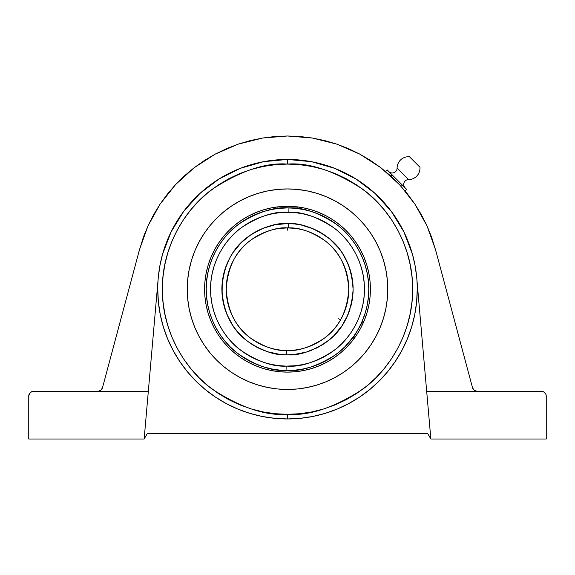 <?xml version="1.0" encoding="UTF-8"?>
<svg xmlns="http://www.w3.org/2000/svg" width="575" height="575" viewBox="0 0 575 575"><rect width="100%" height="100%" fill="white"/><g stroke="black" fill="none" stroke-linecap="round" stroke-linejoin="round"><path stroke-width="0.86" d="M287.5 164.083C309.249 162.416 334.269 170.753 362.573 189.11C389.44 208.308 413.116 246.725 412.62 289.203C413.116 331.674 389.44 370.099 362.573 389.297C334.269 407.646 309.249 415.991 287.5 414.323L287.5 418.952L287.5 414.323L275.238 413.72L263.091 411.916L251.182 408.933L239.617 404.793L228.519 399.546L217.99 393.235L208.128 385.918L199.029 377.674L190.785 368.575L183.468 358.714L177.157 348.184L171.903 337.079L167.771 325.522L164.788 313.612L162.984 301.465L162.38 289.203L162.984 276.942L164.788 264.795L167.771 252.885L171.903 241.32L177.157 230.223L183.468 219.693L190.785 209.832L199.029 200.732L208.128 192.488L217.99 185.172L228.519 178.861L239.617 173.607L251.182 169.474L263.091 166.491L275.238 164.687L287.5 164.083L299.762 164.687L311.909 166.491L323.818 169.474L335.383 173.607L346.481 178.861L357.01 185.172L366.872 192.488L375.971 200.732L384.215 209.832L391.532 219.693L397.842 230.223L403.097 241.32L407.229 252.885L410.212 264.795L412.016 276.942L412.62 289.203L412.016 301.465L410.212 313.612L407.229 325.522L403.097 337.079L397.842 348.184L391.532 358.714L384.215 368.575L375.971 377.674L366.872 385.918L357.01 393.235L346.481 399.546L335.383 404.793L323.818 408.933L311.909 411.916L299.762 413.72L287.493 414.323C265.751 415.991 240.731 407.646 212.427 389.297C185.56 370.099 161.884 331.674 162.38 289.203C161.884 246.725 185.56 208.308 212.427 189.11C240.731 170.753 265.751 162.416 287.5 164.083L287.5 159.455L287.5 164.083L275.238 164.687M414.913 264.694L414.058 260.597M332.961 167.677L323.394 164.515M355.954 178.976A129.749 129.749 0 0 0 287.5 159.455L311.42 161.676L287.5 159.455A129.749 129.749 0 0 0 229.533 173.125M405.123 187.853A4.837 4.837 0 0 1 408.545 179.594L397.102 168.159A4.837 4.837 0 0 1 388.851 171.573A4.837 4.837 0 0 0 397.102 168.159A11.443 11.443 0 0 1 409.472 156.752A11.443 11.443 0 0 0 397.102 168.159L408.545 179.594A11.443 11.443 0 0 0 419.944 167.232L409.472 156.752L419.944 167.232A11.443 11.443 0 0 1 408.545 179.594A4.837 4.837 0 0 0 405.123 187.853M288.866 212.29L287.5 212.276C273.995 211.255 258.534 216.437 241.133 227.822C224.609 239.717 210.263 263.321 210.572 289.189C210.285 315.064 224.509 338.402 240.688 350.247C257.737 361.589 272.881 366.879 286.134 366.117L286.062 370.473C272.054 371.285 256.048 365.693 238.043 353.704C220.944 341.191 205.915 316.537 206.217 289.203C205.872 261.359 221.598 236.088 239.423 223.661C258.182 211.808 274.692 206.562 288.938 207.927L288.866 212.29L296.355 212.786L303.758 214.015L311.01 215.956L318.04 218.593L324.774 221.907L331.157 225.86L337.123 230.417L342.614 235.534L347.58 241.162L351.979 247.25L355.76 253.733L358.893 260.554L361.344 267.648L363.098 274.951L364.126 282.382L364.421 289.886L363.989 297.376L362.832 304.793L360.949 312.06L358.376 319.111L355.12 325.881L351.224 332.293L346.718 338.301L341.651 343.836L336.073 348.86L330.028 353.309L323.574 357.147L316.782 360.338L309.709 362.854L302.421 364.665L294.997 365.765L286.134 366.117L278.645 365.621L271.242 364.392L263.99 362.451L256.96 359.806L250.226 356.493L243.843 352.54L237.877 347.983L232.386 342.873L227.42 337.245L223.021 331.157L219.24 324.674L216.107 317.853L213.656 310.759L211.902 303.456L210.874 296.024L210.579 288.521L211.011 281.024L212.168 273.607L214.051 266.34L216.624 259.289L219.88 252.526L223.776 246.107L228.282 240.106L233.349 234.564L238.927 229.547L244.972 225.098L251.426 221.26L258.218 218.069L265.291 215.553L272.579 213.735L280.003 212.642L288.866 212.29L288.938 207.927A81.283 81.283 0 0 1 368.783 289.203C369.128 317.048 353.402 342.319 335.577 354.746C316.818 366.598 300.308 371.838 286.062 370.473L286.134 366.117L287.5 366.131C301.005 367.145 316.466 361.963 333.867 350.585C350.391 338.689 364.737 315.078 364.428 289.218C364.715 263.343 350.491 240.005 334.312 228.16C317.263 216.811 302.119 211.521 288.866 212.29M348.781 289.203C347.343 267.382 339.322 251.153 324.738 240.53C311.132 231.495 299.043 227.298 288.478 227.93L288.542 223.567C299.963 222.892 312.994 227.448 327.635 237.259C343.289 248.817 351.792 266.304 353.136 289.728C351.418 313.116 342.643 330.467 326.801 341.78C312.009 351.354 298.907 355.702 287.5 354.84L286.458 354.832L286.522 350.477C297.261 351.483 309.681 347.516 323.797 338.574C338.963 327.923 347.286 311.463 348.781 289.203A61.281 61.281 0 0 1 286.522 350.477A61.281 61.281 0 0 1 226.219 289.203A61.281 61.281 0 0 1 288.478 227.93A61.281 61.281 0 0 1 348.781 289.203M444.202 282.073L472.535 387.809L474.238 390.353L477.135 391.338L426.679 391.338L416.753 277.89L415.157 265.973L412.455 254.258L408.681 242.837L403.873 231.818L398.058 221.289L391.295 211.341L383.64 202.069L375.159 193.538L365.923 185.833L356.018 179.019L345.518 173.147L334.528 168.274L323.128 164.443L311.42 161.676L334.528 168.274L356.018 179.019L375.159 193.538L391.295 211.341L403.873 231.818L412.455 254.258L415.157 265.973L416.753 277.89A129.749 129.749 0 0 1 417.249 289.203A129.749 129.749 0 0 0 416.753 277.89A129.749 129.749 0 0 1 287.5 418.952A129.749 129.749 0 0 1 158.247 277.89L159.843 265.973L162.545 254.258L171.127 231.818L183.705 211.341L199.841 193.538L218.982 179.019L240.472 168.274L263.58 161.676L287.5 159.455L275.49 160.008L263.58 161.676L251.872 164.443L240.472 168.274L229.482 173.147L218.982 179.019L209.077 185.833L199.841 193.538L191.36 202.069L183.705 211.341L176.942 221.289L171.127 231.818L166.319 242.837L162.545 254.258L159.843 265.973L158.247 277.89L148.321 391.338L158.247 277.89A129.749 129.749 0 0 0 157.751 289.203L158.377 301.918L157.751 289.203A129.749 129.749 0 0 1 162.517 254.358M373.498 340.745L375.921 336.468A100.258 100.258 0 0 0 375.913 241.924L380.132 250.837L383.446 260.101L385.832 269.639L387.277 279.378L387.758 289.203L387.277 299.029L385.832 308.761L383.446 318.306L380.132 327.57L375.921 336.468L370.868 344.907L365.003 352.806L358.397 360.101L351.102 366.706L343.203 372.564L334.765 377.624L325.867 381.829L316.602 385.149L307.057 387.536L297.325 388.98L287.5 389.462L277.675 388.98L267.943 387.536L258.398 385.149L249.133 381.829L240.235 377.624L231.797 372.564L223.898 366.706L216.603 360.101L209.997 352.806L204.132 344.907L199.079 336.468L194.868 327.57L191.554 318.306L189.168 308.761L187.723 299.029L187.242 289.203A100.258 100.258 0 0 1 287.5 188.938A100.258 100.258 0 0 1 387.758 289.203A100.258 100.258 0 0 1 287.5 389.462A100.258 100.258 0 0 1 187.242 289.203L187.723 279.378L189.168 269.639L191.554 260.101L194.868 250.837L199.079 241.938A100.258 100.258 0 0 0 199.087 336.483L202.357 342.147M370.904 233.558A100.258 100.258 0 0 0 343.146 205.8M334.779 200.79A100.258 100.258 0 0 0 240.221 200.79M231.854 205.8A100.258 100.258 0 0 0 204.096 233.558M214.389 250.103A82.908 82.908 0 0 0 204.592 289.203A82.908 82.908 0 0 1 287.5 206.288A82.908 82.908 0 0 1 370.408 289.203A82.908 82.908 0 0 0 360.611 250.103M356.471 243.189A82.908 82.908 0 0 0 333.514 220.232M326.6 216.092A82.908 82.908 0 0 0 248.4 216.092L255.774 212.606L263.429 209.861L271.328 207.884L279.371 206.691L287.5 206.288L295.629 206.691L303.672 207.884L311.571 209.861L319.226 212.606L326.586 216.085L333.565 220.268L340.098 225.112L346.128 230.575L351.591 236.605L356.435 243.139L360.618 250.118L364.097 257.471L366.843 265.132L368.819 273.024L370.012 281.074L370.408 289.203L370.012 297.332L368.819 305.375L366.843 313.267L364.097 320.929L360.618 328.289L356.435 335.268L351.591 341.802L346.128 347.832L340.098 353.294L333.565 358.139L326.586 362.322L319.226 365.801L311.571 368.546L303.672 370.523L295.629 371.716L287.5 372.111L279.371 371.716L271.328 370.523L263.429 368.546L255.774 365.801L248.414 362.322L241.435 358.139L234.902 353.294L228.872 347.832L223.409 341.802L218.565 335.268L214.382 328.289L210.903 320.929L208.157 313.267L206.181 305.375L204.987 297.332L204.592 289.203L204.987 281.074L206.181 273.024L208.157 265.132L210.903 257.471L214.382 250.118L218.565 243.139L223.409 236.605L228.872 230.575L234.902 225.112L241.435 220.268L248.414 216.085M241.486 220.232A82.908 82.908 0 0 0 218.529 243.189M271.644 209.48L263.903 211.42L256.393 214.101L249.183 217.515L242.341 221.619L235.937 226.37L230.022 231.725L224.667 237.633L219.916 244.044L215.812 250.887L212.405 258.096L209.717 265.607L207.776 273.348L206.605 281.232L206.217 289.203A81.283 81.283 0 0 1 288.938 207.927C302.946 207.122 318.952 212.714 336.957 224.696C354.056 237.209 369.085 261.869 368.783 289.203A81.283 81.283 0 0 1 286.062 370.473A81.283 81.283 0 0 1 206.217 289.203L206.605 297.167L207.776 305.059L209.717 312.8L212.405 320.311L215.812 327.52L219.916 334.363L224.667 340.767L230.022 346.682L235.937 352.037L242.341 356.787L249.183 360.892L256.393 364.298L263.903 366.987L271.644 368.927L279.536 370.099L287.5 370.487L295.464 370.099L303.356 368.927L311.097 366.987L318.607 364.298L325.817 360.892L332.659 356.787L339.063 352.037L344.978 346.682L353.884 336.116L344.978 346.682L339.063 352.037L332.659 356.787L325.817 360.892M303.32 209.472L294.723 208.236L287.5 207.92L279.012 208.358L271.68 209.472M289.491 207.92L297.713 207.92L289.527 207.942M343.814 313.375L343.182 314.791L343.814 313.368M343.167 314.827L342.398 316.444M339.523 321.59L336.591 325.888M338.474 323.229L337.424 324.746M344.863 310.759L344.648 311.327M341.485 318.212L340.565 319.851L338.639 318.73M280.277 228.347L287.5 227.923L294.084 228.275M287.392 227.923L286.889 227.923M289.491 227.952L287.5 227.923L287.5 230.151M296.93 228.649L297.519 228.742L296.93 228.649M286.458 354.832C275.037 355.515 262.006 350.951 247.365 341.147C231.711 329.59 223.208 312.096 221.864 288.679C223.582 265.283 232.357 247.933 248.199 236.627C262.991 227.053 276.093 222.697 287.5 223.56L288.542 223.567L288.478 227.93C277.739 226.917 265.319 230.884 251.203 239.825C236.037 250.484 227.714 266.944 226.219 289.203C227.657 311.025 235.678 327.247 250.262 337.877C263.868 346.905 275.957 351.109 286.522 350.477L286.458 354.832L293.904 354.531L306.461 352.044L318.298 347.171L328.965 340.091L333.73 335.8L341.895 325.939L347.99 314.683L351.792 302.457L353.136 289.721L351.993 276.97L350.491 270.739L348.393 264.687L342.477 253.331L338.711 248.141L329.77 238.984L319.218 231.732L313.461 228.915L301.264 225.019L294.939 223.984L287.5 223.56L274.757 224.811L262.502 228.505L256.702 231.236L251.196 234.514L241.27 242.6L233.105 252.461L229.777 257.945L224.811 269.74L223.208 275.95L222.223 282.282L222.123 295.083L223.007 301.429L226.607 313.72L232.523 325.069L236.289 330.258L245.23 339.423L250.326 343.304L255.782 346.675L267.54 351.735L280.061 354.423L286.458 354.832M286.522 350.477L286.062 350.47M352.791 338.689L363.005 321.001L352.791 338.689L352.231 338.366L353.244 337M279.989 212.642L287.5 212.276M362.868 304.606L362.609 305.814M295.011 365.765L287.5 366.131M286.257 223.574L282.275 223.768M277.962 224.257L274.785 224.803M271.759 225.479L269.272 226.14M265.707 227.283L263.199 228.225M259.778 229.705L257.32 230.913M254.33 232.559L251.757 234.147M248.953 236.073L245.805 238.503M243.958 240.077L241.708 242.176M239.48 244.447L237.037 247.228M235.391 249.284L233.4 252.03M231.84 254.409L229.863 257.794M228.663 260.101L227.197 263.278M227.082 263.551L226.766 264.292M226.155 265.851L224.868 269.546M224.185 271.889L223.294 275.569M223.258 275.734L223.057 276.704M222.827 277.991L222.266 281.93M222.18 282.749L222.144 283.108M222.036 284.395L221.864 288.334M221.864 288.427L221.864 289.57M221.878 290.806L222.108 294.874M222.158 295.485L222.216 296.024M222.331 297.081L223.201 302.393M223.409 303.392L224.473 307.532M224.588 307.941L224.818 308.689M225.033 309.372L227.032 314.741M227.384 315.553L229.842 320.57M230.115 321.073L233.162 326.025M233.666 326.758L237.015 331.157M237.468 331.689L241.335 335.865M242.061 336.569L246.042 340.091M246.898 340.781L251.174 343.872M252.231 344.562L256.651 347.142M257.816 347.753L262.408 349.859M263.724 350.383L268.446 352.015M269.747 352.396L274.67 353.575M276.194 353.862L280.765 354.495M288.743 354.832L292.725 354.631M297.038 354.15L300.215 353.603M303.291 352.913L305.728 352.259M309.228 351.145L311.801 350.175M315.215 348.702L317.68 347.494M320.749 345.798L323.243 344.26M326.039 342.341L329.195 339.897M330.984 338.373L333.292 336.231M335.527 333.953L337.963 331.178M339.609 329.123L341.586 326.399M343.16 323.991L345.137 320.613M346.337 318.306L347.803 315.129M347.918 314.856L348.234 314.115M348.845 312.556L350.132 308.854M350.815 306.518L351.706 302.838M351.742 302.673L351.936 301.71M352.195 300.315L352.734 296.477M352.82 295.658L352.856 295.277M352.957 294.12L353.136 290.073M353.136 289.973L353.136 288.822M353.122 287.55L352.892 283.525M352.842 282.922L352.784 282.382M352.669 281.326L351.792 275.964M351.627 275.173L350.549 270.94M350.391 270.394L350.189 269.732M349.887 268.798L347.983 263.695M347.638 262.89L345.208 257.931M344.748 257.082L341.866 252.418M341.342 251.656L338.035 247.315M337.403 246.56L333.708 242.578M332.982 241.874L328.972 238.323M328.081 237.612L323.826 234.528M322.769 233.838L318.349 231.265M317.184 230.654L312.592 228.548M311.276 228.016L306.583 226.399M305.095 225.961L300.402 224.839M298.82 224.545L294.235 223.905M279.004 208.366L277.287 208.56L277.287 207.92M297.713 207.92L297.713 208.56L294.738 208.243M353.381 336.813L357.894 329.842L361.754 322.273L365.283 312.8L367.224 305.059L368.395 297.167L368.783 289.203L368.395 281.232L367.224 273.348L365.283 265.607L362.595 258.096L359.188 250.887L355.084 244.044L350.333 237.633L344.978 231.725L339.063 226.37L332.659 221.619L325.817 217.515L318.607 214.101L311.097 211.42L303.356 209.48L311.097 211.42M361.754 322.273L362.379 320.828M353.266 336.972L353.992 335.958M296.808 208.452L296.089 208.373M295.96 208.358L295.464 208.308M279.536 208.308L279.04 208.358M278.911 208.373L278.192 208.452M361.337 323.186L361.704 322.374M361.862 322.022L362.085 321.511M362.192 321.267L362.351 320.9M206.605 281.232L206.217 289.203L206.605 297.167M215.812 327.52L219.916 334.363L224.667 340.767L230.022 346.682L235.937 352.037L242.341 356.787L249.183 360.892M263.903 366.987L271.644 368.927M279.536 370.099L287.5 370.487L295.464 370.099M365.283 312.8L367.224 305.059M368.395 297.167L368.783 289.203L368.395 281.232M359.188 250.887L355.084 244.044L350.333 237.633L344.978 231.725L339.063 226.37L332.659 221.619L325.817 217.515M249.183 217.515L242.341 221.619L235.937 226.37L230.022 231.725L224.667 237.633L219.916 244.044L215.812 250.887M209.717 265.607L207.776 273.348M360.611 328.303A82.908 82.908 0 0 0 370.408 289.203A82.908 82.908 0 0 1 287.5 372.111A82.908 82.908 0 0 1 204.592 289.203A82.908 82.908 0 0 0 214.389 328.303M218.529 335.218A82.908 82.908 0 0 0 241.486 358.168M248.4 362.315A82.908 82.908 0 0 0 326.6 362.315M333.514 358.168A82.908 82.908 0 0 0 356.471 335.218M201.502 237.655L199.079 241.938L204.132 233.5L209.997 225.594L216.603 218.306L223.898 211.701L231.797 205.836L240.235 200.783L249.133 196.571L258.398 193.257L267.943 190.864L277.675 189.427L287.5 188.938L297.325 189.427L307.057 190.864L316.602 193.257L325.867 196.571L334.765 200.783L343.203 205.836L351.102 211.701L358.397 218.306L365.003 225.594L370.868 233.5L375.921 241.938L372.643 236.26M204.096 344.849A100.258 100.258 0 0 0 231.854 372.607M240.221 377.617A100.258 100.258 0 0 0 334.779 377.617M343.146 372.607A100.258 100.258 0 0 0 370.904 344.849M316.602 193.257L307.057 190.864L316.602 193.257M258.398 385.149L267.943 387.536L258.398 385.149M100.79 390.339L102.465 387.809L130.798 282.073M401.853 184.575L387.262 169.984L392.121 174.85L390.863 176.115L392.121 174.85L401.853 184.575L400.588 185.84A153.209 153.209 0 0 0 390.863 176.115A153.209 153.209 0 0 1 400.588 185.84L401.853 184.575L406.719 189.441L401.853 184.575M299.762 413.72L287.5 414.323M273.29 160.231L266.505 161.158M263.947 161.611L263.472 161.697M251.483 164.551L242.039 167.677M241.191 168.001L240.472 168.274M229.368 173.204L219.751 178.545M208.955 185.926L200.445 192.992M191.238 202.206L184.108 210.817M176.841 221.454L171.436 231.2M167.476 239.912L166.491 242.384M160.964 260.489L160.109 264.586M158.901 271.982L158.341 276.812M415.157 265.973L416.753 277.89L430.855 439.005L546.25 439.005L546.25 396.11A4.765 4.765 0 0 0 541.485 391.338L426.679 391.338L430.855 439.005L427.707 433.557L147.293 433.557L144.145 439.005L148.321 391.338L33.515 391.338L31.69 391.704L29.555 393.458L28.75 396.11L28.75 439.005L144.145 439.005L148.321 391.338L97.865 391.338L100.762 390.353L97.865 391.338L33.515 391.338A4.765 4.765 0 0 0 28.75 396.11L28.75 439.005L144.145 439.005L147.293 433.557L427.707 433.557L430.855 439.005L546.25 439.005L546.25 396.11L545.891 394.285L544.13 392.143L541.485 391.338L477.135 391.338L474.238 390.353L472.794 388.542M97.894 391.338L98.605 391.28M100.136 390.763L100.74 390.375M101.825 389.225L100.762 390.353L102.465 387.809L101.825 389.225M444.015 281.383L444.957 284.891M441.744 272.895L442.707 276.496M440.112 266.822L441.018 270.192M438.653 261.366L439.458 264.385M437.417 256.745L438.1 259.303M436.447 253.137L436.986 255.156M138.798 252.209L143.247 237.59L147.947 225.975L153.583 214.777L160.116 204.082L167.498 193.962L175.677 184.474L184.611 175.684L194.235 167.656L204.477 160.439L215.28 154.086L226.564 148.638L238.251 144.124L250.276 140.588L262.545 138.043L274.979 136.505L287.5 135.995L300.021 136.505L312.455 138.043L324.724 140.588L336.749 144.124L348.436 148.638L359.72 154.086L370.523 160.439L380.765 167.656L390.389 175.684L399.323 184.474L407.503 193.962L414.884 204.082L421.418 214.777L427.052 225.975L431.753 237.59L436.202 252.209M385.667 171.58L387.262 169.984L385.667 171.58M406.719 189.441L405.123 191.037L406.719 189.441M336.756 144.131L359.72 154.086L380.765 167.656L399.323 184.474L390.526 175.806M138.014 255.156L138.553 253.137M136.9 259.303L137.583 256.745M135.542 264.385L136.347 261.366M133.982 270.192L134.888 266.822M132.293 276.496L133.256 272.895M130.043 284.891L130.985 281.383M379.248 380.952L387.802 371.515L395.384 361.287L401.932 350.369L407.373 338.855L411.664 326.866L414.755 314.518L416.623 301.918L417.249 289.203L416.623 301.918L414.755 314.518L411.664 326.866L407.373 338.855L401.932 350.369L395.384 361.287L387.802 371.515L379.248 380.952L369.811 389.498L359.583 397.088L348.666 403.628L337.151 409.077L325.162 413.368L312.814 416.458L300.215 418.327L287.5 418.952L274.785 418.327L262.186 416.458L249.838 413.368L237.849 409.077L226.334 403.628L215.417 397.088L205.189 389.498L195.752 380.952L187.198 371.515L179.616 361.287L173.068 350.369L167.627 338.855L163.336 326.866L160.245 314.518L158.377 301.918L160.245 314.518M229.432 173.176A129.749 129.749 0 0 0 171.192 231.696M171.07 231.933A129.749 129.749 0 0 0 162.574 254.157M416.753 277.862A129.749 129.749 0 0 0 409.788 245.841M407.179 239.071A129.749 129.749 0 0 0 403.887 231.854M403.851 231.775A129.749 129.749 0 0 0 398.116 221.382M398.001 221.195A129.749 129.749 0 0 0 383.698 202.134M383.575 201.998A129.749 129.749 0 0 0 356.083 179.055M400.588 185.84A153.209 153.209 0 0 0 390.863 176.115A153.209 153.209 0 0 1 400.588 185.84L414.884 204.082L427.052 225.975L435.483 249.55L472.535 387.809L474.21 390.339M334.528 168.274L323.128 164.443L311.42 161.676L299.51 160.008L287.5 159.455L275.49 160.008M102.465 387.809L139.517 249.55L147.947 225.975L160.116 204.082L175.677 184.474L194.235 167.656L215.28 154.086L238.251 144.124L262.545 138.043L287.471 135.995M474.26 390.375L474.878 390.77M474.907 390.784L476.323 391.273M476.395 391.28L477.106 391.338M473.175 389.225L472.535 387.809M472.542 387.83L473.117 389.138L472.542 387.83M473.247 389.325L474.217 390.339L473.247 389.325M414.884 204.082L407.316 193.717M287.5 135.995L312.455 138.043L336.749 144.124M100.783 390.339L101.753 389.325L100.783 390.339M101.883 389.131L102.458 387.83L101.883 389.131M98.677 391.273L99.382 391.093M99.41 391.079L100.079 390.792M31.69 391.704L30.87 392.143M30.144 392.739L29.555 393.458M29.109 394.285L28.843 395.176M160.669 261.826L159.936 265.492M159.764 266.419L159.483 268.043M166.649 241.982L166.427 242.549M183.655 211.413L177.114 221.008M199.654 193.71L191.518 201.897M218.816 179.12L209.379 185.603M240.328 168.331L229.748 173.01M287.363 159.455L286.882 159.455M286.846 159.455L275.799 159.979M275.123 160.044L274.023 160.152M253.259 164.055L252.138 164.364M251.541 164.536L241.744 167.785M333.881 168.022L323.452 164.536M322.805 164.349L321.784 164.062M300.991 160.152L299.877 160.044M299.137 159.972L288.154 159.455M288.118 159.455L287.637 159.455M383.424 201.832L375.324 193.689M397.871 220.987L391.41 211.499M408.573 242.557L408.358 241.996M415.545 268.216L415.236 266.448M415.057 265.463L414.345 261.884M163.336 326.866L167.627 338.855L173.068 350.369L179.616 361.287L187.198 371.515L195.752 380.952M215.417 397.088L226.334 403.628M249.838 413.368L262.186 416.458M274.785 418.327L287.5 418.952L300.215 418.327L312.814 416.458L325.162 413.368M407.503 193.962L405.123 191.037M145.482 231.732L143.247 237.59M546.157 395.176L545.891 394.285M545.445 393.458L544.856 392.739M543.31 391.704L542.412 391.431M363.005 321.001L362.444 320.678"/></g></svg>
